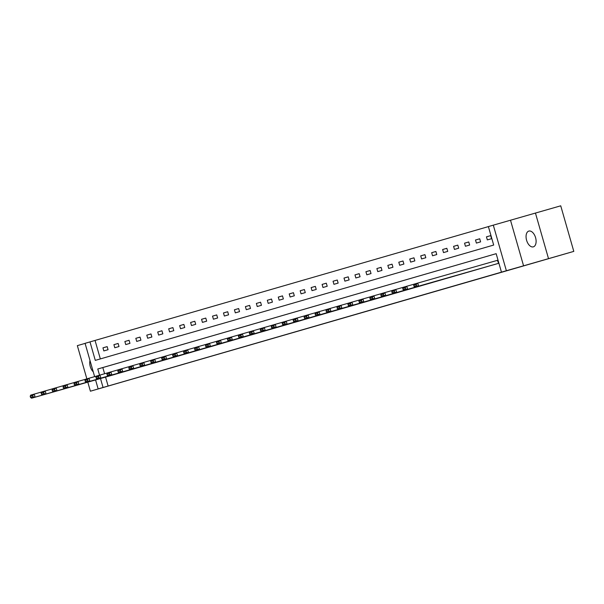 <?xml version="1.0" encoding="UTF-8"?>
<svg xmlns="http://www.w3.org/2000/svg" width="604" height="604" viewBox="0 0 604 604"><rect width="100%" height="100%" fill="white"/><g stroke="black" fill="none" stroke-linecap="round" stroke-linejoin="round"><path stroke-width="0.91" d="M528.825 231.083A8.199 4.681 -105.9 0 0 526.59 240.264A8.199 4.681 -105.9 0 0 533.34 246.855A8.199 4.681 -105.9 0 0 533.347 246.855A8.199 4.681 -105.9 0 0 535.582 237.674A8.199 4.681 -105.9 0 0 528.84 231.083A8.199 4.681 -105.9 0 0 528.825 231.083M90.004 360.52A8.199 4.681 -105.9 0 0 93.25 371.83M94.624 376.632L85.073 343.329L89.996 341.902L95.289 360.377L493.687 245.058L488.387 226.583L493.309 225.156L506.371 270.728L501.456 272.155L496.163 253.68L102.823 367.557L104.598 373.74M510.508 220.249L523.57 265.82L573.8 251.385L560.731 205.813L493.309 225.156M85.096 343.389L77.342 345.639L86.863 378.859M488.394 226.598L89.996 341.902M548.508 258.603L535.438 213.031M87.806 382.143L90.404 391.203L115.341 383.985L98.142 388.901L95.568 379.931M573.8 251.385L90.404 391.203M95.055 340.46L100.34 358.919M103.835 350.924L108.048 349.701L107.165 346.628L102.952 347.844L103.835 350.924M114.79 347.753L119.003 346.53L118.12 343.457L113.907 344.673L114.79 347.753M125.745 344.582L129.958 343.359L129.082 340.279L124.862 341.502L125.745 344.582M136.708 341.411L140.921 340.188L140.037 337.108L135.825 338.331L136.708 341.411M147.663 338.24L151.876 337.017L150.992 333.937L146.78 335.16L147.663 338.24M158.618 335.069L162.831 333.846L161.947 330.766L157.735 331.989L158.618 335.069M169.573 331.89L173.793 330.675L172.91 327.594L168.697 328.818L169.573 331.89M180.536 328.719L184.748 327.504L183.865 324.423L179.652 325.639L180.536 328.719M191.491 325.548L195.704 324.333L194.82 321.252L190.607 322.468L191.491 325.548M202.446 322.377L206.666 321.162L205.783 318.082L201.562 319.297L202.446 322.377M213.408 319.206L217.621 317.983L216.738 314.911L212.525 316.126L213.408 319.206M224.363 316.035L228.576 314.812L227.693 311.732L223.48 312.955L224.363 316.035M235.318 312.864L239.531 311.641L238.656 308.561L234.435 309.784L235.318 312.864M246.281 309.693L250.494 308.47L249.611 305.39L245.398 306.613L246.281 309.693M257.236 306.522L261.449 305.299L260.566 302.219L256.353 303.442L257.236 306.522M268.191 303.344L272.404 302.128L271.521 299.048L267.308 300.271L268.191 303.344M279.154 300.173L283.367 298.957L282.483 295.877L278.27 297.1L279.154 300.173M290.109 297.002L294.322 295.786L293.438 292.706L289.225 293.922L290.109 297.002M301.064 293.831L305.277 292.615L304.393 289.535L300.18 290.751L301.064 293.831M312.019 290.66L316.239 289.444L315.356 286.364L311.136 287.579L312.019 290.66M322.981 287.489L327.194 286.266L326.311 283.193L322.098 284.409L322.981 287.489M333.937 284.318L338.149 283.095L337.266 280.014L333.053 281.238L333.937 284.318M344.892 281.147L349.112 279.924L348.229 276.843L344.008 278.067L344.892 281.147M355.854 277.976L360.067 276.753L359.184 273.672L354.971 274.896L355.854 277.976M366.809 274.805L371.022 273.582L370.139 270.501L365.926 271.724L366.809 274.805M377.764 271.626L381.977 270.411L381.094 267.33L376.881 268.553L377.764 271.626M388.727 268.455L392.94 267.24L392.056 264.159L387.844 265.382L388.727 268.455M399.682 265.284L403.895 264.069L403.011 260.988L398.799 262.204L399.682 265.284M410.637 262.113L414.85 260.898L413.966 257.817L409.754 259.033L410.637 262.113M421.592 258.942L425.812 257.719L424.929 254.646L420.716 255.862L421.592 258.942M432.555 255.771L436.767 254.548L435.884 251.475L431.671 252.691L432.555 255.771M443.51 252.6L447.723 251.377L446.839 248.297L442.626 249.52L443.51 252.6M454.465 249.429L458.685 248.206L457.802 245.126L453.581 246.349L454.465 249.429M465.427 246.258L469.64 245.035L468.757 241.955L464.544 243.178L465.427 246.258M476.382 243.087L480.595 241.864L479.712 238.784L475.499 240.007L476.382 243.087M487.337 239.909L491.55 238.693L490.674 235.613L486.454 236.836L487.337 239.909M105.549 377.077L108.116 386.031L501.456 272.155M110.894 375.552L115.1 374.306M121.849 372.381L126.062 371.135M132.812 369.21L137.017 367.964M143.767 366.039L147.972 364.793M154.722 362.868L158.935 361.622M165.685 359.697L169.89 358.451M176.64 356.526L180.845 355.28M187.595 353.355L191.8 352.109M198.557 350.184L202.763 348.938M209.512 347.013L213.718 345.767M220.468 343.842L224.673 342.589M231.423 340.664L235.636 339.418M242.385 337.493L246.591 336.247M253.34 334.322L257.546 333.076M264.295 331.151L268.508 329.905M275.258 327.98L279.463 326.734M286.213 324.809L290.418 323.563M297.168 321.638L301.381 320.392M308.131 318.467L312.336 317.221M319.086 315.296L323.291 314.05M330.041 312.125L334.246 310.871M341.003 308.946L345.209 307.7M351.958 305.775L356.164 304.529M362.913 302.604L367.119 301.358M373.868 299.433L378.081 298.187M384.831 296.262L389.036 295.016M395.786 293.091L399.991 291.845M406.741 289.92L410.954 288.674M417.704 286.749L421.909 285.503M428.659 283.578L432.864 282.332M439.614 280.407L443.819 279.154M450.576 277.228L454.782 275.983M461.531 274.057L465.737 272.812M472.487 270.886L476.692 269.641M483.442 267.715L487.654 266.47M494.404 264.544L498.617 263.321L497.386 260.347M523.57 265.82L506.371 270.728M108.116 386.031L98.142 388.901M496.163 253.68L97.765 368.999L99.539 375.19M100.49 378.527L103.058 387.474M102.823 367.557L97.765 368.999M107.165 346.643L102.952 347.844M118.127 343.472L113.907 344.673M129.082 340.294L124.862 341.502M140.037 337.123L135.825 338.331M151 333.952L146.78 335.16M161.955 330.781L157.735 331.989M172.91 327.61L168.697 328.818M183.873 324.439L179.652 325.639M194.828 321.268L190.607 322.468M205.783 318.097L201.562 319.297M216.745 314.926L212.525 316.126M227.7 311.755L223.48 312.955M238.656 308.576L234.435 309.784M249.611 305.405L245.398 306.613M260.573 302.234L256.353 303.442M271.528 299.063L267.308 300.271M282.483 295.892L278.27 297.1M293.446 292.721L289.225 293.922M304.401 289.55L300.18 290.751M315.356 286.379L311.136 287.579M326.319 283.208L322.098 284.409M337.274 280.037L333.053 281.238M348.229 276.858L344.008 278.067M359.184 273.688L354.971 274.896M370.146 270.517L365.926 271.724M381.101 267.346L376.881 268.553M392.056 264.174L387.844 265.382M403.019 261.003L398.799 262.204M413.974 257.832L409.754 259.033M424.929 254.662L420.716 255.862M435.892 251.491L431.671 252.691M446.847 248.319L442.626 249.52M457.802 245.141L453.581 246.349M468.764 241.97L464.544 243.178M479.719 238.799L475.499 240.007M490.674 235.628L486.454 236.836M111.249 375.454L31.604 398.187L35.115 397.168L34.239 394.087L32.661 395.544L30.2 396.254L30.555 397.485L33.009 396.775L32.661 395.544M41.668 391.973L30.721 395.107L30.2 396.254M114.76 374.435L35.115 397.168L33.009 396.775M30.555 397.485L31.604 398.187M122.204 372.283L42.567 395.016L46.078 393.997L45.194 390.916L43.616 392.374L41.155 393.083L41.51 394.314L43.971 393.604L43.616 392.374M52.623 388.802L41.684 391.936L41.155 393.083M125.715 371.264L46.078 393.997L43.971 393.604M41.51 394.314L42.567 395.016M133.159 369.112L53.522 391.845L57.033 390.826L56.149 387.745L54.571 389.202L52.118 389.912L52.465 391.143L54.926 390.433L54.571 389.202M63.579 385.624L52.639 388.765L52.118 389.912M136.67 368.093L57.033 390.826L54.926 390.433M52.465 391.143L53.522 391.845M144.122 365.941L64.477 388.674L67.988 387.655L67.104 384.574L65.534 386.024L63.073 386.741L63.428 387.972L65.881 387.262L65.534 386.024M74.534 382.453L63.594 385.594L63.073 386.741M147.633 364.922L67.988 387.655L65.881 387.262M63.428 387.972L64.477 388.674M155.077 362.77L75.432 385.503L78.95 384.484L78.067 381.403L76.489 382.853L74.028 383.57L74.383 384.801L76.844 384.084L76.489 382.853M85.496 379.282L74.556 382.423L74.028 383.57M158.588 361.751L78.95 384.484L76.844 384.084M74.383 384.801L75.432 385.503M166.032 359.599L86.395 382.324L89.905 381.313L89.022 378.232L87.444 379.682L84.99 380.399L85.338 381.63L87.799 380.913L87.444 379.682M96.451 376.111L85.511 379.252L84.99 380.399M169.543 358.58L89.905 381.313L87.799 380.913M85.338 381.63L86.395 382.324M176.995 356.42L97.35 379.153L100.86 378.142L99.977 375.061L98.399 376.511L95.945 377.221L96.3 378.459L98.754 377.742L98.399 376.511M107.406 372.94L96.466 376.081L95.945 377.221M180.505 355.409L100.86 378.142L98.754 377.742M96.3 378.459L97.35 379.153M187.95 353.249L108.305 375.982L111.823 374.971L110.94 371.89L109.362 373.34L106.9 374.05L107.255 375.28L109.717 374.571L109.362 373.34M118.369 369.769L107.421 372.902L106.9 374.05M191.46 352.238L111.823 374.971L109.717 374.571M107.255 375.28L108.305 375.982M198.905 350.078L119.267 372.811L122.778 371.792L121.895 368.719L120.317 370.169L117.855 370.879L118.21 372.109L120.672 371.4L120.317 370.169M129.324 366.598L118.384 369.731L117.855 370.879M202.416 349.067L122.778 371.792L120.672 371.4M118.21 372.109L119.267 372.811M209.86 346.907L130.222 369.64L133.733 368.621L132.85 365.548L131.272 366.998L128.818 367.708L129.173 368.938L131.627 368.229L131.272 366.998M140.279 363.427L129.339 366.56L128.818 367.708M213.378 345.896L133.733 368.621L131.627 368.229M129.173 368.938L130.222 369.64M220.822 343.736L141.177 366.469L144.688 365.45L143.812 362.37L142.234 363.827L139.773 364.537L140.128 365.767L142.582 365.058L142.234 363.827M151.242 360.256L140.294 363.389L139.773 364.537M224.333 342.717L144.688 365.45L142.582 365.058M140.128 365.767L141.177 366.469M231.777 340.565L152.14 363.298L155.651 362.279L154.767 359.199L153.19 360.656L150.728 361.366L151.083 362.596L153.544 361.887L153.19 360.656M162.197 357.077L151.257 360.218L150.728 361.366M235.288 339.546L155.651 362.279L153.544 361.887M151.083 362.596L152.14 363.298M242.732 337.394L163.095 360.127L166.606 359.108L165.722 356.028L164.145 357.485L161.691 358.195L162.038 359.425L164.499 358.716L164.145 357.485M173.152 353.906L162.212 357.047L161.691 358.195M246.243 336.375L166.606 359.108L164.499 358.716M162.038 359.425L163.095 360.127M253.695 334.223L174.05 356.956L177.561 355.937L176.678 352.857L175.107 354.306L172.646 355.024L173.001 356.254L175.454 355.545L175.107 354.306M184.114 350.735L173.167 353.876L172.646 355.024M257.206 333.204L177.561 355.937L175.454 355.545M173.001 356.254L174.05 356.956M264.65 331.052L185.013 353.785L188.523 352.766L187.64 349.686L186.062 351.135L183.601 351.853L183.956 353.083L186.417 352.366L186.062 351.135M195.069 347.564L184.129 350.705L183.601 351.853M268.161 330.033L188.523 352.766L186.417 352.366M183.956 353.083L185.013 353.785M275.605 327.881L195.968 350.607L199.479 349.595L198.595 346.515L197.017 347.964L194.564 348.674L194.911 349.912L197.372 349.195L197.017 347.964M206.024 344.393L195.084 347.534L194.564 348.674M279.116 326.862L199.479 349.595L197.372 349.195M194.911 349.912L195.968 350.607M286.568 324.703L206.923 347.436L210.434 346.424L209.55 343.344L207.972 344.793L205.519 345.503L205.873 346.741L208.327 346.024L207.972 344.793M216.979 341.222L206.039 344.363L205.519 345.503M290.079 323.691L210.434 346.424L208.327 346.024M205.873 346.741L206.923 347.436M297.523 321.532L217.878 344.265L221.396 343.253L220.513 340.173L218.935 341.622L216.474 342.332L216.828 343.563L219.29 342.853L218.935 341.622M227.942 338.051L217.002 341.184L216.474 342.332M301.034 320.52L221.396 343.253L219.29 342.853M216.828 343.563L217.878 344.265M308.478 318.361L228.841 341.094L232.351 340.075L231.468 337.002L229.89 338.451L227.429 339.161L227.784 340.392L230.245 339.682L229.89 338.451M238.897 334.88L227.957 338.013L227.429 339.161M311.989 317.349L232.351 340.075L230.245 339.682M227.784 340.392L228.841 341.094M319.433 315.19L239.796 337.923L243.306 336.904L242.423 333.831L240.845 335.28L238.391 335.99L238.746 337.221L241.2 336.511L240.845 335.28M249.852 331.709L238.912 334.843L238.391 335.99M322.951 314.178L243.306 336.904L241.2 336.511M238.746 337.221L239.796 337.923M330.396 312.019L250.751 334.752L254.269 333.733L253.386 330.652L251.808 332.109L249.346 332.819L249.701 334.05L252.155 333.34L251.808 332.109M260.815 328.538L249.867 331.672L249.346 332.819M333.906 311L254.269 333.733L252.155 333.34M249.701 334.05L250.751 334.752M341.351 308.848L261.713 331.581L265.224 330.562L264.341 327.481L262.763 328.938L260.301 329.648L260.656 330.879L263.118 330.169L262.763 328.938M271.77 325.36L260.83 328.501L260.301 329.648M344.861 307.829L265.224 330.562L263.118 330.169M260.656 330.879L261.713 331.581M352.306 305.677L272.668 328.41L276.179 327.391L275.296 324.31L273.718 325.767L271.264 326.477L271.611 327.708L274.073 326.998L273.718 325.767M282.725 322.189L271.785 325.329L271.264 326.477M355.824 304.658L276.179 327.391L274.073 326.998M271.611 327.708L272.668 328.41M363.268 302.506L283.623 325.239L287.134 324.22L286.251 321.139L284.68 322.589L282.219 323.306L282.574 324.537L285.028 323.827L284.68 322.589M293.687 319.018L282.74 322.159L282.219 323.306M366.779 301.487L287.134 324.22L285.028 323.827M282.574 324.537L283.623 325.239M374.223 299.335L294.586 322.068L298.097 321.049L297.213 317.968L295.635 319.418L293.174 320.135L293.529 321.366L295.99 320.649L295.635 319.418M304.642 315.847L293.703 318.988L293.174 320.135M377.734 298.316L298.097 321.049L295.99 320.649M293.529 321.366L294.586 322.068M385.178 296.164L305.541 318.889L309.052 317.878L308.168 314.797L306.59 316.247L304.137 316.957L304.484 318.195L306.945 317.478L306.59 316.247M315.598 312.676L304.658 315.817L304.137 316.957M388.689 295.145L309.052 317.878L306.945 317.478M304.484 318.195L305.541 318.889M396.141 292.985L316.496 315.718L320.007 314.707L319.123 311.626L317.553 313.076L315.092 313.786L315.447 315.016L317.9 314.307L317.553 313.076M326.553 309.505L315.613 312.638L315.092 313.786M399.652 291.974L320.007 314.707L317.9 314.307M315.447 315.016L316.496 315.718M407.096 289.814L327.451 312.547L330.969 311.536L330.086 308.455L328.508 309.905L326.047 310.615L326.402 311.845L328.863 311.136L328.508 309.905M337.515 306.334L326.575 309.467L326.047 310.615M410.607 288.803L330.969 311.536L328.863 311.136M326.402 311.845L327.451 312.547M418.051 286.643L338.414 309.376L341.924 308.357L341.041 305.284L339.463 306.734L337.009 307.444L337.357 308.674L339.818 307.964L339.463 306.734M348.47 303.163L337.53 306.296L337.009 307.444M421.562 285.632L341.924 308.357L339.818 307.964M337.357 308.674L338.414 309.376M429.006 283.472L349.369 306.205L352.879 305.186L351.996 302.113L350.418 303.563L347.964 304.273L348.319 305.503L350.773 304.793L350.418 303.563M359.425 299.992L348.485 303.125L347.964 304.273M432.524 282.461L352.879 305.186L350.773 304.793M348.319 305.503L349.369 306.205M439.969 280.301L360.324 303.034L363.842 302.015L362.959 298.935L361.381 300.392L358.919 301.102L359.274 302.332L361.736 301.623L361.381 300.392M370.388 296.821L359.44 299.954L358.919 301.102M443.479 279.282L363.842 302.015L361.736 301.623M359.274 302.332L360.324 303.034M450.924 277.13L371.286 299.863L374.797 298.844L373.914 295.764L372.336 297.221L369.875 297.931L370.229 299.161L372.691 298.452L372.336 297.221M381.343 293.642L370.403 296.783L369.875 297.931M454.434 276.111L374.797 298.844L372.691 298.452M370.229 299.161L371.286 299.863M461.879 273.959L382.241 296.692L385.752 295.673L384.869 292.593L383.291 294.05L380.837 294.76L381.184 295.99L383.646 295.281L383.291 294.05M392.298 290.471L381.358 293.612L380.837 294.76M465.397 272.94L385.752 295.673L383.646 295.281M381.184 295.99L382.241 296.692M472.841 270.788L393.196 293.521L396.707 292.502L395.831 289.422L394.253 290.871L391.792 291.589L392.147 292.819L394.601 292.109L394.253 290.871M403.261 287.3L392.313 290.441L391.792 291.589M476.352 269.769L396.707 292.502L394.601 292.109M392.147 292.819L393.196 293.521M483.796 267.617L404.159 290.35L407.67 289.331L406.786 286.251L405.209 287.7L402.747 288.418L403.102 289.648L405.563 288.931L405.209 287.7M414.216 284.129L403.276 287.27L402.747 288.418M487.307 266.598L407.67 289.331L405.563 288.931M403.102 289.648L404.159 290.35M494.751 264.446L415.114 287.172L418.625 286.16L417.741 283.08L416.164 284.529L413.71 285.239L414.057 286.477L416.518 285.76L416.164 284.529M497.734 260.248L414.231 284.099L413.71 285.239M498.262 263.427L418.625 286.16L416.518 285.76M414.057 286.477L415.114 287.172"/></g></svg>
